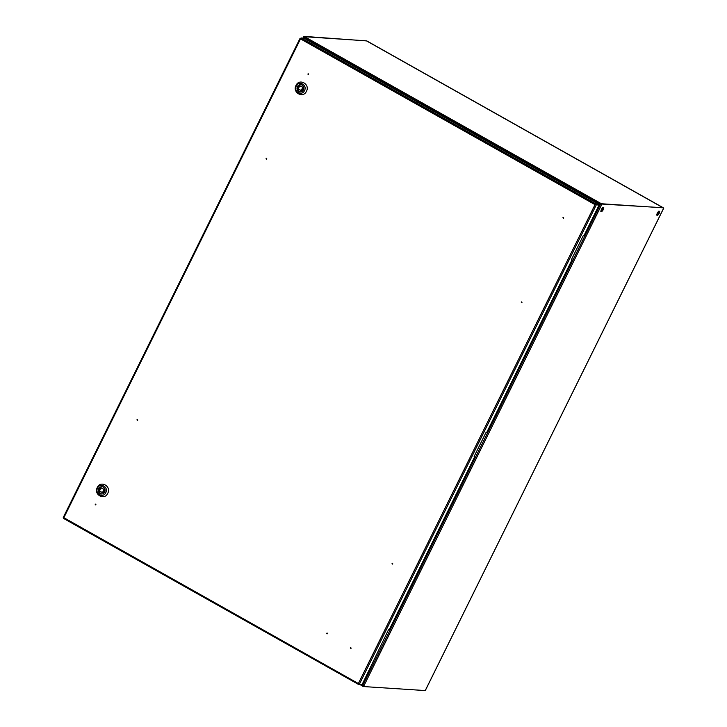 <?xml version="1.0" encoding="UTF-8"?>
<svg xmlns="http://www.w3.org/2000/svg" width="727" height="727" viewBox="0 0 727 727"><rect width="100%" height="100%" fill="white"/><g stroke="black" fill="none" stroke-linecap="round" stroke-linejoin="round"><path stroke-width="1.09" d="M304.286 37.65L304.25 38.367M363.064 685.261L363.827 685.952L601.692 204.669L600.438 204.451L601.129 204.351L600.438 204.451L362.809 685.252L362.428 683.898M600.438 204.451L598.857 204.978M304.15 37.286L303.377 36.95L303.677 36.35L366.826 40.93L663.224 207.74L601.638 204.042L601.692 204.669M601.638 204.042L662.979 207.731L366.572 40.912L303.677 36.35M304.231 36.668L303.931 37.268M362.809 685.252L363.264 685.634M601.084 203.733L601.338 204.65M362.918 685.616L362.619 686.215L363.182 686.533L363.473 685.934M363.182 686.533L425.24 690.568M303.786 38.149L303.722 36.977M362.4 683.962L362.764 685.216L361.41 684.461M363.009 685.234L362.791 685.906L363.2 685.606M304.304 38.395L304.095 37.668L600.384 204.414L598.803 204.95M600.575 204.46L600.965 203.996M601.274 203.742L663.133 207.822L366.39 40.821L304.631 36.713L304.095 37.668M659.144 213.456L659.68 211.375L658.717 211.412L656.899 215.21L657.744 215.274L659.144 213.456M657.79 213.265A1.363 0.454 119.4 0 0 657.626 214.483A1.363 0.454 119.4 0 0 658.789 213.329A1.363 0.454 119.4 0 0 658.962 212.111A1.363 0.454 119.4 0 0 657.79 213.265M659.507 211.275L658.653 211.212L657.253 213.029L656.708 215.11M603.246 209.749L603.783 207.668L602.937 207.604L601.002 211.502L601.847 211.566L603.246 209.749M601.892 209.549A1.363 0.454 119.4 0 0 601.729 210.766A1.363 0.454 119.4 0 0 602.892 209.621A1.363 0.454 119.4 0 0 603.065 208.395A1.363 0.454 119.4 0 0 601.892 209.549M603.601 207.558L602.628 207.595L601.356 209.321L600.811 211.403M521.686 302.741L521.75 301.869M521.223 302.087L521.968 302.505L521.223 302.087M392.525 564.088L392.58 563.216M392.053 563.434L392.798 563.852L392.053 563.434M350.796 648.52L350.85 647.657M350.323 647.866L351.068 648.293L350.323 647.866M95.664 504.938L95.719 504.065M95.192 504.284L95.937 504.702L95.192 504.284M137.394 420.497L137.448 419.633M136.921 419.852L137.667 420.27L136.921 419.852M266.555 159.149L266.618 158.286M266.091 158.495L266.836 158.922L266.091 158.495M308.284 74.717L308.348 73.845M307.821 74.063L308.566 74.481L307.821 74.063M563.416 218.3L563.48 217.437M562.952 217.655L563.698 218.073L562.952 217.655M326.614 633.244L327.359 633.662L326.614 633.244M327.141 633.026L327.077 633.889M361.501 684.271L358.529 684.434L358.647 683.471L359.42 684.134L362.228 684.316L388.472 629.818L389.336 629.464L474.586 456.974L474.131 456.501L474.604 456.765L474.131 456.501L485.845 432.801L486.708 432.447L571.958 259.957L571.504 259.484L571.985 259.748L571.495 259.512L583.218 235.784L584.081 235.43L599.066 205.096L595.031 204.66L595.995 203.951L598.794 204.142L303.868 38.149L301.06 37.968L595.995 203.951L595.031 204.66L599.066 205.096M63.876 517.797L63.322 517.488L63.858 517.688L63.594 518.442L63.858 517.688L359.42 684.125M300.76 38.313L300.16 38.267L300.496 38.894L301.06 37.968M300.724 38.586L300.16 38.267L300.496 38.894L63.858 517.688L63.322 517.488L63.858 517.688M595.277 204.678L596.267 204.914L359.42 684.134M595.695 204.56L598.494 204.741L598.794 204.142M300.496 38.894L595.031 204.66L358.393 683.453L358.529 684.434L63.567 518.442M137.585 419.733A1.363 1.263 -86.2 0 0 137.539 420.424M297.407 86.604A3.653 3.399 -86.2 0 0 300.169 91.938A3.653 3.399 -86.2 0 0 303.404 89.975A3.653 3.399 -86.2 0 0 300.651 84.65A3.653 3.399 -86.2 0 0 297.407 86.604M301.105 84.714A3.653 3.399 -86.2 0 0 300.624 91.929M304.504 90.593C307.576 85.032 298.879 80.134 296.307 85.986C293.235 91.547 301.941 96.446 304.504 90.593M306.449 91.284C310.365 84.196 299.288 77.971 296.025 85.413C292.109 92.493 303.186 98.727 306.449 91.284M300.087 86.05A2.272 2.108 -86.2 0 0 299.515 86.249L298.324 88.658A2.272 2.108 -86.2 0 0 298.497 89.267L301.641 90.584A2.272 2.108 -86.2 0 0 302.214 90.393L301.305 90.339L302.496 87.922L303.404 87.985A2.272 2.108 -86.2 0 0 303.232 87.367L300.087 86.05L303.232 87.367M302.214 90.393L303.404 87.985M302.496 87.922A2.272 2.108 -86.2 0 0 302.323 87.313M300.733 90.53A2.272 2.108 -86.2 0 0 301.305 90.339M98.69 488.68A3.653 3.399 -86.2 0 0 101.444 494.006A3.653 3.399 -86.2 0 0 104.688 492.052A3.653 3.399 -86.2 0 0 101.934 486.726A3.653 3.399 -86.2 0 0 98.69 488.68M102.389 486.781A3.653 3.399 -86.2 0 0 101.907 494.006M105.788 492.67C108.859 487.108 100.162 482.21 97.591 488.062C94.519 493.624 103.225 498.522 105.788 492.67M107.732 493.351C111.649 486.272 100.571 480.047 97.309 487.49C93.392 494.569 104.47 500.794 107.732 493.351M101.371 488.126A2.272 2.108 -86.2 0 0 100.799 488.317L99.608 490.734A2.272 2.108 -86.2 0 0 99.781 491.343L102.925 492.661A2.272 2.108 -86.2 0 0 103.498 492.47L102.58 492.406L103.779 489.998L104.688 490.062A2.272 2.108 -86.2 0 0 104.515 489.444L101.371 488.126L104.515 489.444M103.498 492.47L104.688 490.062M103.779 489.998A2.272 2.108 -86.2 0 0 103.607 489.389M102.016 492.606A2.272 2.108 -86.2 0 0 102.58 492.406M303.632 37.168L303.168 38.104M425.195 690.65L663.66 208.158M362.682 686.097L359.892 684.525L362.682 686.079M601.374 203.724L304.631 36.713M63.322 517.479L300.078 38.449M358.393 684.361L63.594 518.442M425.268 690.632L663.733 208.14M303.604 37.086L303.104 38.104M63.267 517.46L300.069 38.331"/></g></svg>
